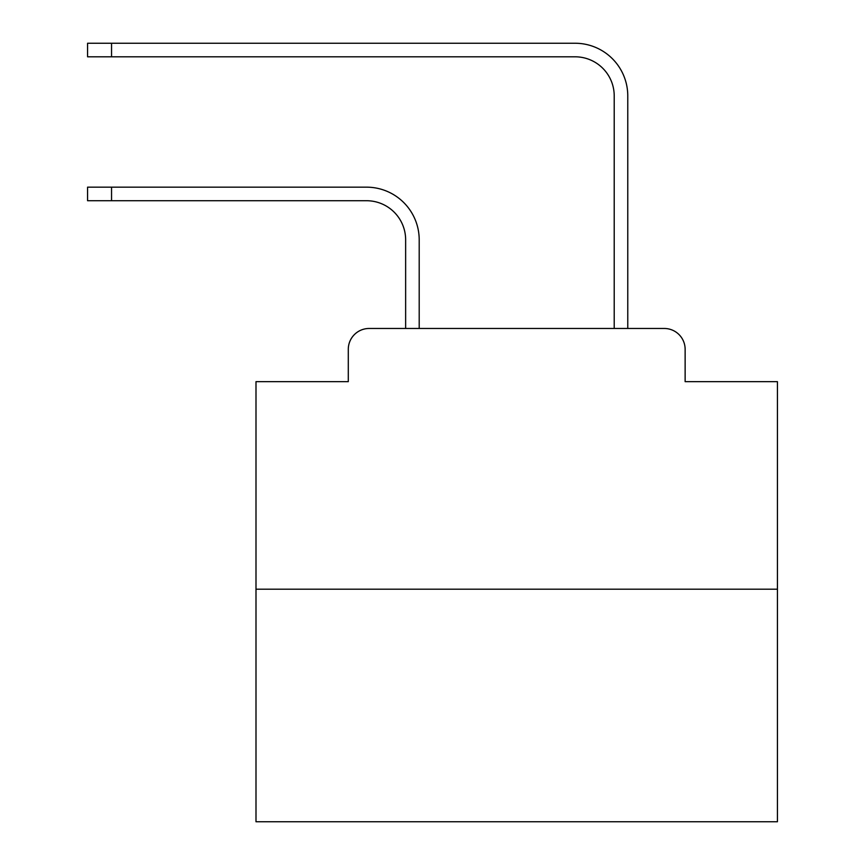 <?xml version="1.0" encoding="UTF-8"?>
<svg xmlns="http://www.w3.org/2000/svg" width="865" height="865" viewBox="0 0 865 865"><rect width="100%" height="100%" fill="white"/><g stroke="black" fill="none" stroke-linecap="round" stroke-linejoin="round"><path stroke-width="1.3" d="M348.292 349.33L348.292 381.66L348.292 349.33A20.857 20.857 0 0 1 369.15 328.473L405.642 328.473L405.642 239.832A39.109 39.109 0 0 0 366.544 200.723A39.109 39.109 0 0 1 405.642 239.832A39.109 39.109 0 0 0 366.544 200.723A39.109 39.109 0 0 1 405.642 239.832A39.109 39.109 0 0 0 366.544 200.723A39.109 39.109 0 0 1 405.642 239.832A39.109 39.109 0 0 0 366.544 200.723A39.109 39.109 0 0 1 405.642 239.832A39.109 39.109 0 0 0 366.544 200.723A39.109 39.109 0 0 1 405.642 239.832A39.109 39.109 0 0 0 366.544 200.723A39.109 39.109 0 0 1 405.642 239.832A39.109 39.109 0 0 0 366.544 200.723A39.109 39.109 0 0 1 405.642 239.832A39.109 39.109 0 0 0 366.544 200.723A39.109 39.109 0 0 1 405.642 239.832A39.109 39.109 0 0 0 366.544 200.723A39.109 39.109 0 0 1 405.642 239.832A39.109 39.109 0 0 0 366.544 200.723A39.109 39.109 0 0 1 405.642 239.832A39.109 39.109 0 0 0 366.544 200.723A39.109 39.109 0 0 1 405.642 239.832A39.109 39.109 0 0 0 366.544 200.723A39.109 39.109 0 0 1 405.642 239.832A39.109 39.109 0 0 0 366.544 200.723A39.109 39.109 0 0 1 405.642 239.832A39.109 39.109 0 0 0 366.544 200.723A39.109 39.109 0 0 1 405.642 239.832A39.109 39.109 0 0 0 366.544 200.723A39.109 39.109 0 0 1 405.642 239.832A39.109 39.109 0 0 0 366.544 200.723A39.109 39.109 0 0 1 405.642 239.832M777.43 589.195L255.997 589.195L255.997 821.75L777.43 821.75L777.43 381.66L685.134 381.66L685.134 349.33A20.857 20.857 0 0 0 664.277 328.473L369.15 328.473M255.997 589.195L255.997 381.66L348.292 381.66M419.201 328.473L419.201 239.832L419.201 328.473L419.201 239.832L419.201 328.473L419.201 239.832L419.201 328.473L419.201 239.832L419.201 328.473L419.201 239.832L419.201 328.473L419.201 239.832L419.201 328.473L419.201 239.832L419.201 328.473L419.201 239.832L419.201 328.473L419.201 239.832L419.201 328.473L419.201 239.832L419.201 328.473L419.201 239.832L419.201 328.473L419.201 239.832L419.201 328.473L419.201 239.832L419.201 328.473L419.201 239.832L419.201 328.473L419.201 239.832L419.201 328.473L419.201 239.832L419.201 328.473L435.365 328.473M598.05 328.473L614.215 328.473L614.215 95.918A39.109 39.109 0 0 0 575.117 56.809A39.109 39.109 0 0 1 614.215 95.918A39.109 39.109 0 0 0 575.117 56.809A39.109 39.109 0 0 1 614.215 95.918A39.109 39.109 0 0 0 575.117 56.809A39.109 39.109 0 0 1 614.215 95.918A39.109 39.109 0 0 0 575.117 56.809A39.109 39.109 0 0 1 614.215 95.918A39.109 39.109 0 0 0 575.117 56.809A39.109 39.109 0 0 1 614.215 95.918A39.109 39.109 0 0 0 575.117 56.809A39.109 39.109 0 0 1 614.215 95.918A39.109 39.109 0 0 0 575.117 56.809A39.109 39.109 0 0 1 614.215 95.918A39.109 39.109 0 0 0 575.117 56.809A39.109 39.109 0 0 1 614.215 95.918A39.109 39.109 0 0 0 575.117 56.809A39.109 39.109 0 0 1 614.215 95.918A39.109 39.109 0 0 0 575.117 56.809A39.109 39.109 0 0 1 614.215 95.918A39.109 39.109 0 0 0 575.117 56.809A39.109 39.109 0 0 1 614.215 95.918A39.109 39.109 0 0 0 575.117 56.809A39.109 39.109 0 0 1 614.215 95.918A39.109 39.109 0 0 0 575.117 56.809A39.109 39.109 0 0 1 614.215 95.918A39.109 39.109 0 0 0 575.117 56.809A39.109 39.109 0 0 1 614.215 95.918A39.109 39.109 0 0 0 575.117 56.809A39.109 39.109 0 0 1 614.215 95.918A39.109 39.109 0 0 0 575.117 56.809A39.109 39.109 0 0 1 614.215 95.918M627.774 328.473L627.774 95.918L627.774 328.473L627.774 95.918L627.774 328.473L627.774 95.918L627.774 328.473L627.774 95.918L627.774 328.473L627.774 95.918L627.774 328.473L627.774 95.918L627.774 328.473L627.774 95.918L627.774 328.473L627.774 95.918L627.774 328.473L627.774 95.918L627.774 328.473L627.774 95.918L627.774 328.473L627.774 95.918L627.774 328.473L627.774 95.918L627.774 328.473L627.774 95.918L627.774 328.473L627.774 95.918L627.774 328.473L627.774 95.918L627.774 328.473L627.774 95.918L627.774 328.473L664.277 328.473M685.134 381.66L685.134 349.33M87.57 187.164L111.553 187.164L111.553 200.723L87.57 200.723L87.57 187.164M111.553 200.723L366.544 200.723M419.201 239.832A52.668 52.668 0 0 0 366.544 187.164L111.553 187.164M87.57 43.25L111.553 43.25L111.553 56.809L87.57 56.809L87.57 43.25M627.774 95.918A52.668 52.668 0 0 0 575.117 43.25L111.553 43.25M111.553 56.809L575.117 56.809"/></g></svg>

